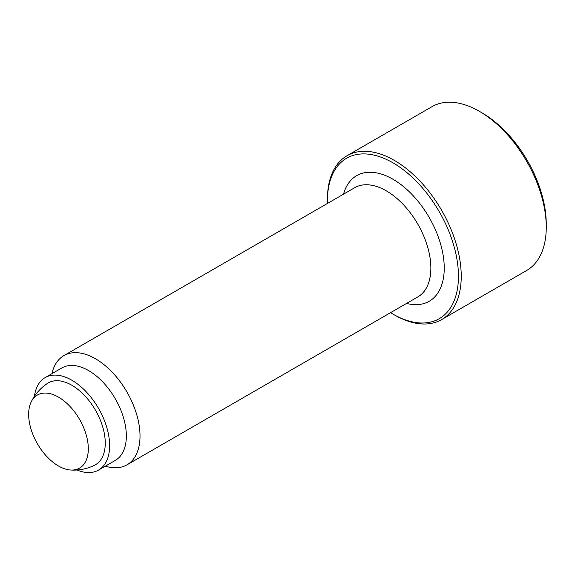 <?xml version="1.0" encoding="UTF-8"?>
<svg xmlns="http://www.w3.org/2000/svg" width="575" height="575" viewBox="0 0 575 575"><rect width="100%" height="100%" fill="white"/><g stroke="black" fill="none" stroke-linecap="round" stroke-linejoin="round"><path stroke-width="0.86" d="M546.25 227.19L546.25 223.97A90.663 52.347 60 0 0 482.145 112.937L479.356 111.327A94.602 54.618 60 0 1 546.25 227.19A94.602 54.618 60 0 1 526.657 270.494L441.643 319.578A94.602 54.618 60 0 1 394.342 314.892L392.948 314.087A92.632 53.482 60 0 1 390.562 312.656M327.491 203.421A92.632 53.482 60 0 1 327.448 200.639L327.448 199.029A94.602 54.618 60 0 1 347.041 155.717A94.602 54.618 60 0 1 419.944 181.067A94.602 54.618 60 0 1 461.236 276.266A94.602 54.618 60 0 1 441.643 319.578M327.448 200.639A92.632 53.482 60 0 1 392.948 162.818A92.632 53.482 60 0 1 458.455 276.266A92.632 53.482 60 0 1 392.948 314.087M51.944 373.678A63.07 36.412 60 0 1 63.89 355.609A63.07 36.412 60 0 1 112.492 372.507A63.07 36.412 60 0 1 140.02 435.979A63.07 36.412 60 0 1 126.96 464.844A63.07 36.412 60 0 1 105.34 466.16M34.457 396.29A53.396 30.827 60 0 1 45.159 377.588L61.884 367.935A53.396 30.827 60 0 1 103.033 382.238A53.396 30.827 60 0 1 126.342 435.979A53.396 30.827 60 0 1 115.28 460.417L98.555 470.077A53.396 30.827 60 0 1 77.007 469.998M45.159 377.588A53.396 30.827 60 0 1 86.308 391.898A53.396 30.827 60 0 1 109.617 445.632A53.396 30.827 60 0 1 98.555 470.077M31.23 401.839A47.301 47.301 0 0 1 47.38 383.46A47.236 27.269 60 0 1 71.861 385.264A47.236 27.269 60 0 1 102.947 427.692A47.236 27.269 60 0 1 94.58 465.218A47.301 47.301 0 0 1 70.596 470.019A42.176 24.351 60 0 1 58.477 465.994A42.176 24.351 60 0 1 31.23 401.839A42.176 24.351 60 0 1 58.477 397.117A42.176 24.351 60 0 1 88.306 448.773A42.176 24.351 60 0 1 70.596 470.019M347.041 155.717L432.055 106.641A94.602 54.618 60 0 1 479.356 111.327M343.512 194.17A72.529 41.874 60 0 1 392.948 179.235A72.529 41.874 60 0 1 444.238 268.065A72.529 41.874 60 0 1 406.575 303.413M63.89 355.609L354.725 187.694A63.07 36.412 60 0 1 386.263 190.821A63.07 36.412 60 0 1 430.855 268.065A63.07 36.412 60 0 1 417.795 296.93L126.96 464.844"/></g></svg>
